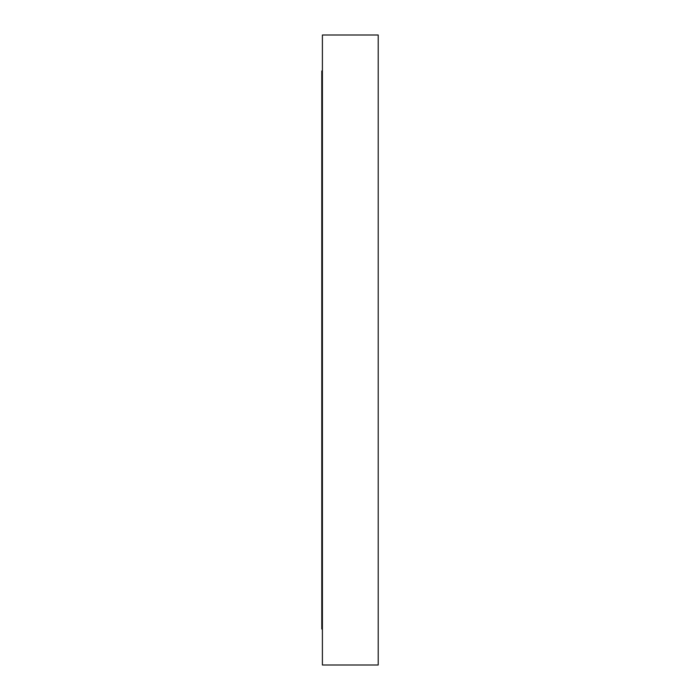 <?xml version="1.0" encoding="UTF-8"?>
<svg xmlns="http://www.w3.org/2000/svg" width="700" height="700" viewBox="0 0 700 700"><rect width="100%" height="100%" fill="white"/><g stroke="black" fill="none" stroke-linecap="round" stroke-linejoin="round"><path stroke-width="1.05" d="M322.402 629.038L321.79 629.038L321.79 70.962L322.402 70.962M378.21 350L378.21 35L322.402 35L322.402 665L378.21 665L378.21 350"/></g></svg>
